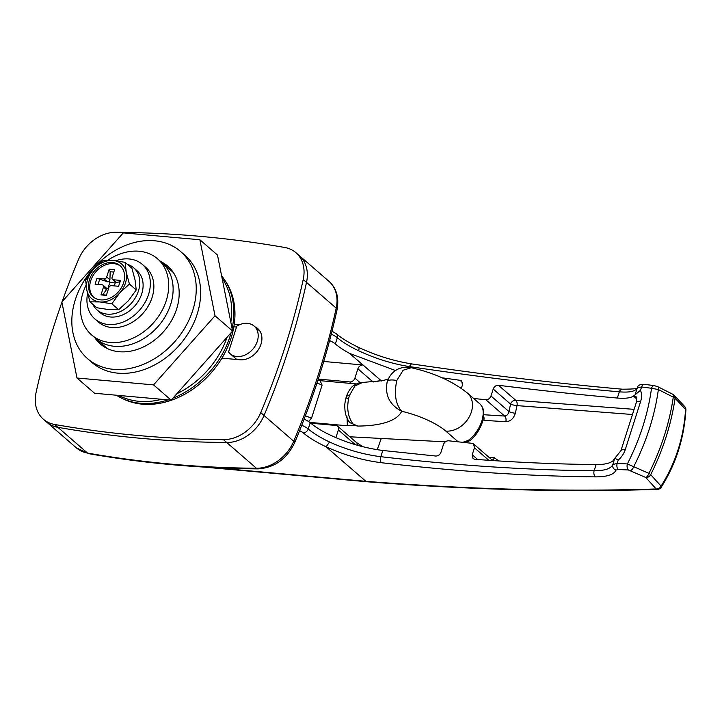 <?xml version="1.0" encoding="UTF-8"?>
<svg xmlns="http://www.w3.org/2000/svg" width="722" height="722" viewBox="0 0 722 722"><rect width="100%" height="100%" fill="white"/><g stroke="black" fill="none" stroke-linecap="round" stroke-linejoin="round"><path stroke-width="1.08" d="M247.447 323.339A18.312 14.124 -49.1 0 0 236.816 326.127L228.549 352.02A18.312 14.124 -49.1 0 0 230.156 353.753A18.312 14.124 -49.1 0 0 236.861 356.515A18.312 14.124 -49.1 0 0 255.498 345.414A18.312 14.124 -49.1 0 0 254.153 326.1A18.312 14.124 -49.1 0 0 247.447 323.339M107.858 260.218A50.35 38.853 130.9 0 1 157.567 258.828A50.35 38.853 130.9 0 1 164.345 267.257A50.35 38.853 130.9 0 1 149.075 327.337A50.35 38.853 130.9 0 1 91.586 334.891L95.981 338.708A50.35 38.853 -49.1 0 0 114.419 346.289A50.35 38.853 -49.1 0 0 165.672 315.767A50.35 38.853 -49.1 0 0 161.972 262.646A50.35 38.853 130.9 0 1 168.749 271.075A50.35 38.853 130.9 0 1 153.479 331.145A50.35 38.853 130.9 0 1 95.981 338.708L107.334 348.555M337.048 309.765C327.247 354.493 313.104 398.815 294.621 442.73C286.742 459.075 274.504 467.793 257.916 468.885A6.868 3.646 -89.5 0 1 256.418 468.262L223.432 439.644A36.614 28.257 -49.1 0 0 260.741 412.623A686.55 529.758 130.9 0 0 303.222 279.522L306.516 282.383A36.614 28.257 130.9 0 0 299.242 255.561A36.614 28.257 130.9 0 1 306.516 282.383A686.55 529.758 130.9 0 1 264.044 415.484A36.614 28.257 130.9 0 1 226.726 442.505A1373.1 1059.517 130.9 0 1 141.196 438.344A1373.1 1059.517 130.9 0 1 57.868 427.316A36.614 28.257 130.9 0 1 46.677 422.099L76.37 447.857A36.614 28.257 -49.1 0 0 87.552 453.073A1373.1 1059.517 -49.1 0 0 170.888 464.102A1373.1 1059.517 -49.1 0 0 256.418 468.262A36.614 28.257 -49.1 0 0 293.728 441.241A686.55 529.758 -49.1 0 0 336.208 308.141A36.614 28.257 -49.1 0 0 328.925 281.318C336.497 288.042 339.214 297.527 337.048 309.765A6.868 2.518 -167.7 0 0 336.208 308.141L306.516 282.383A686.55 529.758 130.9 0 1 264.044 415.484A36.614 28.257 130.9 0 1 226.726 442.505A1373.1 1059.517 130.9 0 1 57.868 427.316A36.614 28.257 130.9 0 1 46.677 422.099L43.383 419.238A36.614 28.257 -49.1 0 0 54.565 424.455L87.552 453.073A6.868 3.962 -80 0 0 88.77 453.669L76.37 447.857M230.156 353.753L236.753 359.475A18.312 14.124 -49.1 0 0 236.771 359.493M483.785 414.735L504.615 416.053C506.844 415.836 508.279 414.338 508.929 411.549A207.692 115.439 95.1 0 0 510.562 404.094L493.198 389.032C494.227 386.541 495.951 385.286 498.361 385.277L498.451 385.286C539.704 390.431 579.342 394.681 617.346 398.039L619.332 391.82C553.404 385.99 483.478 377.588 409.564 366.614C392.344 363.897 375.377 358.608 358.644 350.766A59.502 18.402 17.7 0 1 337.345 337.743L335.36 343.961A59.502 18.402 -162.3 0 0 349.592 353.41L395.53 370.548M493.198 389.032L490.978 395.981L508.929 411.549A4.576 0.912 -167 0 0 515.327 413.228C513.649 418.607 510.481 421.44 505.833 421.729L483.812 420.339A4.576 2.726 -86.2 0 0 483.668 416.233M505.833 421.729A4.576 2.762 -86.6 0 0 504.615 416.053L485.807 399.735C488.225 399.735 489.949 398.481 490.978 395.981M485.807 399.735A1373.1 424.762 17.7 0 1 473.632 398.463M442.135 377.823L459.977 380.277L461.638 381.008L462.486 384.862L461.358 388.382M323.736 361.46L362.94 364.989A13719.561 10586.352 130.9 0 1 363.04 364.998L381.46 380.963M362.94 364.989L349.592 353.41M335.36 343.961A13.727 4.251 -162.3 0 0 329.602 340.567M304.097 419.193A13.727 4.251 17.7 0 1 310.216 422.749L308.24 428.967A59.502 18.402 -162.3 0 0 329.53 441.99C346.334 449.616 363.428 454.517 380.819 456.701C455.456 465.392 526.564 470.094 594.134 470.78C604.774 470.744 611.011 468.659 612.834 464.526L617.175 463.425A13726.429 10591.65 -49.1 0 0 627.373 463.921L648.943 473.37A4.576 0.921 26.5 0 1 650.693 474.67L661.072 486.141C675.657 462.946 683.815 437.388 685.548 409.446L675.079 398.246A228.666 176.448 130.9 0 1 650.693 474.67A4.576 3.818 137.8 0 1 645.784 477.495L628.393 469.986A4.576 2.491 -87.2 0 1 627.373 463.921A213.369 164.643 -49.1 0 0 651.515 388.274A4.576 2.59 -82.5 0 1 654.312 385.647L644.367 384.33C640.044 384.239 637.725 385.322 637.4 387.561L637.427 387.524C638.952 388.589 633.898 389.149 622.256 389.194C556.193 383.355 486.123 374.944 412.054 363.951C393.923 361.099 376.072 355.558 358.5 347.327M628.393 469.986A13731.005 10595.179 130.9 0 1 618.185 469.49L615.992 470.094C613.998 474.616 607.148 476.872 595.451 476.872A4.576 2.789 -89.4 0 1 594.134 470.78L596.11 464.571C556.915 464.165 516.483 462.414 474.823 459.3L473.045 458.587L472.224 454.761L474.444 447.811L473.623 443.994L471.917 443.281A1373.1 424.762 17.7 0 1 448.678 440.799C446.232 440.772 444.49 442.008 443.452 444.508L440.952 452.324C439.942 454.779 438.227 456.015 435.799 456.033L382.804 450.474C362.119 447.748 342.67 441.656 324.449 432.189A59.502 18.402 17.7 0 1 310.216 422.749M636.759 398.977L633.474 396.116L640.495 390.34A18.312 14.124 130.9 0 1 640.658 401.351L625.234 449.68A18.312 14.124 130.9 0 1 618.249 460.04L617.175 463.425A4.576 2.491 -87.2 0 0 618.185 469.49M633.474 396.116C630.441 398.048 625.072 398.688 617.346 398.039M368.364 481.52A4.576 2.518 94.5 0 0 369.285 481.935L366.794 481.736L365.883 481.321L368.364 481.52C468.993 489.39 564.929 491.872 656.172 488.956L645.784 477.495A4.576 1.841 -65.4 0 0 648.943 473.37A228.125 176.024 -49.1 0 0 673.274 397.136A4.576 1.787 -63.1 0 0 672.94 394.356L658.022 386.812A4.576 1.778 116.8 0 1 658.365 389.555L651.515 388.274A13726.429 10591.65 -49.1 0 0 641.578 386.965L637.309 387.822C635.631 391.369 629.647 392.696 619.332 391.82A4.576 2.888 -85 0 1 622.256 389.194M596.11 464.571C604.025 464.616 609.576 463.434 612.761 461.015L614.837 458.235L618.249 460.04M632.463 414.5L516.997 405.611A4.576 0.776 -168.2 0 1 516.744 405.593A4.576 0.776 -168.2 0 1 510.562 404.094A4.576 3.529 130.9 0 1 515.67 400.286A4.576 3.529 130.9 0 1 515.761 400.295L634.106 409.347M212.936 467.567L365.883 481.321L326.136 446.846A64.078 19.819 17.7 0 1 303.159 432.803A9.151 2.834 -162.3 0 0 299.585 430.664M595.451 476.872C527.638 476.168 456.268 471.448 381.36 462.712C362.634 460.347 344.213 455.05 326.127 446.819L329.53 441.99M335.901 437.676L338.365 429.96A4.576 3.529 -49.1 0 0 337.571 426.16A4.576 3.529 -49.1 0 0 335.901 425.475L310.776 423.209M489.11 457.423L494.344 457.748L498.803 460.952M351.605 383.499L349.791 381.929L318.276 379.095M349.791 381.929A4.576 3.529 -49.1 0 0 354.908 378.129L360.134 382.669M373.184 382.073L357.886 368.798L354.908 378.129M357.886 368.798A4.576 3.529 130.9 0 1 362.995 364.989A4.576 3.529 130.9 0 1 363.04 364.998M380.918 380.503A4.576 3.529 -49.1 0 0 380.873 380.503A4.576 3.529 -49.1 0 0 377.66 381.586M369.285 481.935C470.031 489.814 566.102 492.296 657.498 489.372A4.576 3.005 88.2 0 1 656.172 488.956A4.576 3.818 -42.2 0 0 661.072 486.141A4.576 1.606 32.5 0 1 661.208 487.26C675.918 464.029 684.149 438.254 685.9 409.925A4.576 1.137 3.4 0 0 685.548 409.446A4.576 3.836 -43 0 0 684.682 406.531L674.222 395.313A4.576 3.836 137 0 1 675.079 398.246A4.576 1.859 8.3 0 0 673.274 397.136L658.365 389.555A219.371 169.273 130.9 0 1 633.817 466.475A4.576 1.832 114.6 0 1 630.676 470.563M337.571 426.16L356.325 442.424A4.576 3.529 130.9 0 1 357.318 445.248M492.079 460.004A4.576 2.762 93.4 0 0 494.344 457.748M640.495 390.34L641.578 386.965A4.576 2.59 -82.5 0 1 644.367 384.33M635.306 394.113L637.309 387.822A4.576 4.377 -158.5 0 1 637.4 387.561L637.427 387.524M615.992 470.094A4.576 4.323 -159 0 1 612.834 464.526L614.837 458.235L620.911 450.708A9.151 2.834 17.7 0 1 625.234 449.68M347.444 398.851A9.151 2.834 17.7 0 1 346.298 396.748C344.123 405.159 344.836 406.594 344.981 410.276C345.45 414.915 347.029 419.013 349.719 422.587L357.932 426.07C353.672 425.258 350.143 425.159 347.345 425.772L309.792 422.397M349.818 436.783L445.321 441.855M356.298 383.923L319.476 380.611M347.345 425.772L347.02 416.802M317.978 380.025L320.171 380.9L322.093 385.115A27.463 8.493 -162.3 0 0 316.994 383.012M305.388 415.809A27.463 8.493 17.7 0 1 311.507 418.291L322.093 385.115M311.507 418.291L308.502 421.486M349.322 395.656A9.151 2.834 17.7 0 0 346.298 396.748L346.298 396.748C348.627 390.656 351.226 386.821 354.096 385.241C358.32 382.895 361.135 381.974 362.534 382.461L354.854 386.017L349.322 395.656C346.262 407.506 347.688 417.172 353.59 424.671M387.227 381.649A13.727 4.251 17.7 0 1 387.236 381.613C390.051 374.104 394.889 369.511 401.739 367.823C405.926 366.514 412.361 367.832 411.278 367.715L403.156 370.233L396.775 380.494C393.968 394.041 395.602 404.293 401.694 411.251C389.492 404.834 384.673 394.97 387.227 381.649L387.118 381.992M462.766 442.324L468.271 440.42C474.498 435.646 479.011 429.211 481.809 421.116C484.155 413.074 483.532 407.343 479.922 403.914L467.396 393.048A22.887 17.662 130.9 0 1 471.349 412.036A22.887 17.662 130.9 0 1 445.781 431.07A45.766 14.16 -162.3 0 0 401.694 411.251A137.306 42.481 17.7 0 1 357.932 426.07M466.538 441.332A4.576 2.076 69.5 0 0 467.901 441.665L470.545 440.149C475.825 435.691 479.769 429.689 482.377 422.162L483.767 412.433C483.65 412.993 484.426 408.832 480.049 404.031M468.271 440.42A4.576 2.834 50.6 0 0 470.545 440.149M160.735 261.572A51.488 39.728 130.9 0 1 167.775 266.165A51.488 39.728 130.9 0 1 176.664 308.899A51.488 39.728 130.9 0 1 100.295 343.961A51.488 39.728 130.9 0 1 94.753 337.634M87.543 358.653L91.947 362.471A70.946 54.746 -49.1 0 0 197.169 314.16A70.946 54.746 -49.1 0 0 184.922 255.29L180.527 251.473A70.946 54.746 130.9 0 1 192.774 310.343A70.946 54.746 130.9 0 1 87.543 358.653A70.946 54.746 130.9 0 1 75.296 299.783A70.946 54.746 130.9 0 1 180.527 251.473M199.877 239.758L217.475 255.019L232.601 331.028L171.159 400.15L94.582 393.264L76.983 378.003L61.857 301.995L123.3 232.872L199.877 239.758L215.012 315.767L153.56 384.889L76.983 378.003M232.601 331.028L215.012 315.767M171.159 400.15L153.56 384.889M62.137 301.679A686.55 529.758 130.9 0 1 78.581 259.324A36.614 28.257 -49.1 0 1 115.89 232.294A1373.1 1059.517 130.9 0 1 201.42 236.455A1373.1 1059.517 130.9 0 1 284.757 247.484A36.614 28.257 -49.1 0 1 295.939 252.7A36.614 28.257 -49.1 0 1 303.222 279.522M258.35 329.737A18.763 14.476 130.9 0 1 259.261 330.207M233.847 326.822L236.518 327.057M43.383 419.238A36.614 28.257 -49.1 0 1 36.1 392.416A686.55 529.758 130.9 0 1 61.911 302.301M223.432 439.644A1373.1 1059.517 130.9 0 1 54.565 424.455M255.047 326.876A18.763 14.476 130.9 0 1 257.754 328.609A18.763 14.476 130.9 0 1 259.135 348.41A18.763 14.476 130.9 0 1 240.029 359.791L221.916 358.157M234.244 324.286L239.433 324.756M221.627 275.876A80.097 61.803 130.9 0 1 224.876 280.289L226.058 282.094A79.492 61.334 130.9 0 1 218.685 363.175A79.492 61.334 130.9 0 1 142.279 404.167A79.492 61.334 130.9 0 1 124.283 399.41L122.325 398.49A80.097 61.803 130.9 0 1 116.441 395.232M224.876 280.289A80.097 61.803 130.9 0 1 232.105 328.528M231.094 332.725A80.097 61.803 130.9 0 1 172.937 398.147M168.127 399.88A80.097 61.803 130.9 0 1 140.456 403.291A80.097 61.803 130.9 0 1 122.325 398.49M161.71 399.302A79.492 61.334 130.9 0 1 138.985 401.306A79.492 61.334 130.9 0 1 118.769 395.439M222.096 278.25A79.492 61.334 130.9 0 1 230.841 322.165M227.123 337.192A79.492 61.334 130.9 0 1 176.854 393.743M100.593 299.874A20.595 15.893 -49.1 0 0 121.558 287.392A20.595 15.893 -49.1 0 0 120.042 265.66A20.595 15.893 -49.1 0 0 112.497 262.555A20.595 15.893 -49.1 0 0 91.532 275.046A20.595 15.893 -49.1 0 0 93.048 296.778A20.595 15.893 -49.1 0 0 100.593 299.874M120.637 266.21A20.595 15.893 -49.1 0 0 113.733 263.629A20.595 15.893 -49.1 0 0 93.03 275.66A20.595 15.893 -49.1 0 0 93.679 297.293M127.397 264.324A27.923 21.543 130.9 0 1 133.642 267.763A27.923 21.543 130.9 0 1 135.691 297.211A27.923 21.543 130.9 0 1 107.271 314.142A27.923 21.543 130.9 0 1 97.046 309.937A27.923 21.543 130.9 0 1 92.768 304.242M133.642 267.763L136.936 270.624A27.923 21.543 130.9 0 1 138.985 300.072A27.923 21.543 130.9 0 1 110.565 317.003A27.923 21.543 130.9 0 1 100.349 312.797L97.046 309.937M113.3 279.757L120.466 280.398L118.588 286.282L111.423 285.641A2.292 1.769 -49.1 0 0 108.869 287.546L106.369 295.379L100.981 294.901L103.49 287.058A2.292 1.769 -49.1 0 0 103.093 285.163A2.292 1.769 -49.1 0 0 102.253 284.82L95.087 284.17L96.965 278.286L104.13 278.927A2.292 1.769 -49.1 0 0 106.685 277.022L109.184 269.189L114.572 269.676L112.072 277.51A2.292 1.769 -49.1 0 0 112.461 279.405A2.292 1.769 -49.1 0 0 113.3 279.757L116.54 282.564L120.06 281.661M108.607 288.367L107.975 288.304L109.852 282.419L109.32 281.616L107.37 281.742L96.965 278.286M113.164 260.489A22.887 17.662 130.9 0 1 126.26 272.329A22.887 17.662 130.9 0 1 119.644 293.06A22.887 17.662 130.9 0 1 99.925 301.949A22.887 17.662 130.9 0 1 86.83 290.109A22.887 17.662 130.9 0 1 93.445 269.378A22.887 17.662 130.9 0 1 113.164 260.489L125.086 262.321L126.26 272.329L129.409 284.035L119.644 293.06L111.847 303.781L99.925 301.949L89.97 301.814L86.83 290.109L85.647 280.1L93.445 269.378L103.201 260.353L113.164 260.489M89.97 301.814L96.802 307.743L108.724 309.585L118.688 309.711L128.444 300.686L136.241 289.964L135.059 279.955L131.918 268.25L125.086 262.321M111.847 303.781L118.688 309.711M129.409 284.035L136.241 289.964M98.039 284.441L99.582 279.613M103.093 285.163L107.055 288.719L102.813 294.793L100.981 294.901M107.975 288.304L107.055 288.719M114.275 285.894L115.231 282.907L109.852 282.419M106.45 295.127L102.813 294.793M106.685 277.022L109.934 279.838L110.168 271.725L109.184 269.189M116.54 282.564L115.809 282.194M115.231 282.907L115.755 282.266M110.168 271.725L113.814 272.059M109.934 279.838L109.32 281.616M115.791 260.768A36.154 27.896 130.9 0 1 129.094 258.954A36.154 27.896 130.9 0 1 142.333 264.396A36.154 27.896 130.9 0 1 144.996 302.545A36.154 27.896 130.9 0 1 108.183 324.467A36.154 27.896 130.9 0 1 94.943 319.025A36.154 27.896 130.9 0 1 87.57 293.439M142.333 264.396L145.853 267.447A36.154 27.896 130.9 0 1 148.515 305.596A36.154 27.896 130.9 0 1 111.702 327.517A36.154 27.896 130.9 0 1 98.463 322.075L94.943 319.025M91.586 334.891A50.35 38.853 130.9 0 1 84.808 326.461A50.35 38.853 130.9 0 1 86.044 285.262M260.741 412.623L293.728 441.241A6.868 1.706 -157.2 0 1 294.621 442.73M498.451 385.286L515.761 400.295A4.576 2.798 -85.1 0 1 516.997 405.611A212.259 117.975 -84.9 0 1 515.327 413.228M412.054 363.951A4.576 2.202 -81.6 0 0 409.564 366.614L409.32 367.381M462.576 382.534L459.977 380.277M382.804 450.474L380.819 456.701A4.576 2.157 -83.3 0 0 381.36 462.712M472.224 454.761L477.702 459.517M488.83 460.302L474.444 447.811M381.306 438.335A217.403 120.836 -84.9 0 1 377.164 449.689M355.323 444.671L338.365 429.96M301.742 425.258A13.727 4.251 17.7 0 1 308.24 428.967A4.576 3.493 130.3 0 1 303.159 432.803M332.021 331.172L336.551 333.943A4.576 3.493 130.3 0 1 337.345 337.743A13.727 4.251 -162.3 0 0 331.254 334.205M620.911 450.708L636.335 402.389A9.151 2.834 17.7 0 1 640.658 401.351M633.997 395.809A9.151 7.067 130.9 0 1 635.892 396.892C636.741 396.459 636.885 398.282 636.335 402.389M358.644 350.766C359.33 348.311 359.069 347.156 357.886 347.309M458.19 441.837L445.781 431.07M387.037 382.29L387.236 381.613A13.727 4.251 17.7 0 1 396.775 380.494M481.809 421.116A4.576 1.417 17.7 0 1 482.377 422.162M107.37 281.742L104.13 278.927M106.73 289.874L103.49 287.058M254.153 326.1L259.857 331.037M295.939 252.7L328.925 281.318M157.567 258.828L173.316 272.492M257.916 468.885C200.084 468.407 143.705 463.334 88.77 453.669M674.222 395.313A4.576 4.576 0 0 0 672.94 394.356M366.794 481.736L203.505 467.053M657.498 489.372A4.576 4.576 0 0 0 661.208 487.26M685.9 409.925A4.576 4.576 0 0 0 684.682 406.531M356.325 442.424L362.922 446.756M492.205 460.113L473.623 443.994M658.022 386.812L654.312 385.647M336.551 333.943C341.858 338.419 349.168 342.887 358.491 347.318M362.534 382.461L383.229 380.575L388.292 378.942M411.278 367.715L411.278 367.715C434.139 372.931 452.847 381.378 467.396 393.048M464.887 442.55L467.901 441.665M112.461 279.405L115.989 282.464"/></g></svg>
